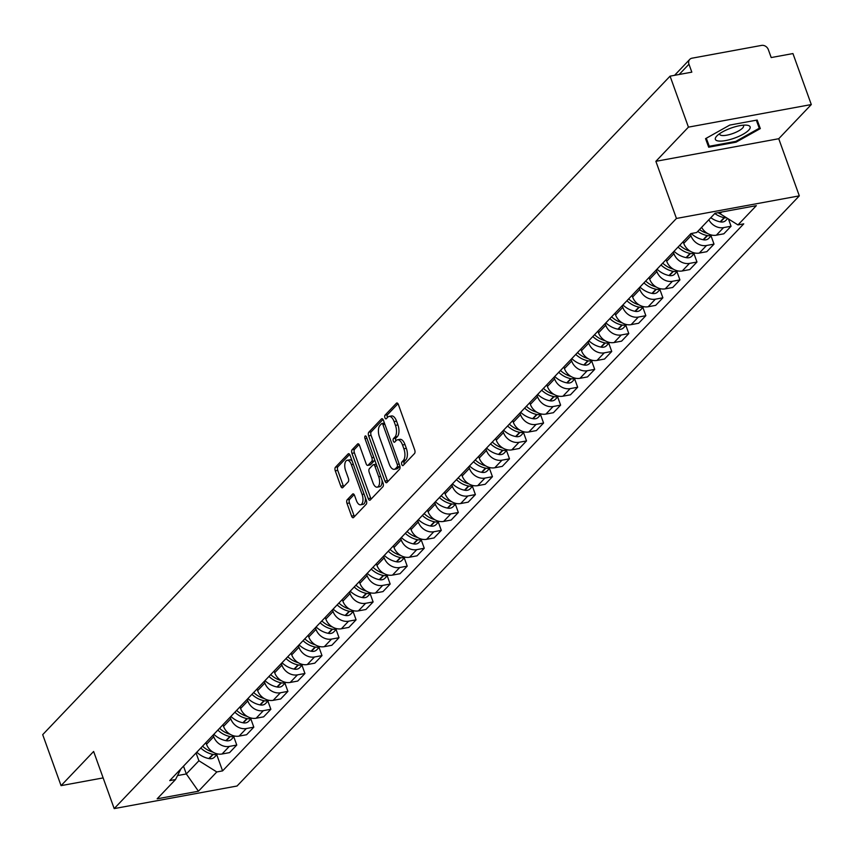 <?xml version="1.0" encoding="UTF-8"?>
<svg xmlns="http://www.w3.org/2000/svg" width="854" height="854" viewBox="0 0 854 854"><rect width="100%" height="100%" fill="white"/><g stroke="black" fill="none" stroke-linecap="round" stroke-linejoin="round"><path stroke-width="1.28" d="M401.754 464.501A1.954 0.929 -100.4 0 0 402.853 465.643A1.954 0.929 -100.4 0 0 403.131 465.473L414.532 453.517A2.786 1.334 -100.4 0 0 414.692 449.877L398.402 404.604A2.786 1.334 -100.4 0 0 396.822 402.992A2.786 1.334 -100.4 0 0 396.427 403.216L385.026 415.183A1.954 0.929 -100.4 0 0 384.908 417.723A1.954 0.929 -100.4 0 0 386.019 418.866A1.954 0.929 -100.4 0 0 386.296 418.706L387.769 417.158A8.935 4.259 -100.4 0 1 389.05 416.421A8.935 4.259 -100.4 0 1 394.1 421.598L395.455 425.367A8.935 4.259 -100.4 0 1 394.922 437.024L393.448 438.572A1.954 0.929 -100.4 0 0 393.331 441.112A1.954 0.929 -100.4 0 0 394.431 442.255A1.954 0.929 -100.4 0 0 394.719 442.084L396.192 440.536A8.935 4.259 -100.4 0 1 397.473 439.81A8.935 4.259 -100.4 0 1 402.522 444.987L403.878 448.756A8.935 4.259 -100.4 0 1 403.344 460.413L401.871 461.961A1.954 0.929 -100.4 0 0 401.754 464.501M397.473 439.81L399.928 439.351A8.935 4.259 -100.4 0 1 404.977 444.539L406.333 448.307A8.935 4.259 -100.4 0 1 405.799 459.954L404.326 461.502A1.954 0.929 -100.4 0 0 404.209 464.053A1.954 0.929 -100.4 0 0 404.294 464.266M397.964 403.728L387.481 414.724A1.954 0.929 -100.4 0 0 387.364 417.275A1.954 0.929 -100.4 0 0 387.449 417.489M389.05 416.421L391.506 415.962A8.935 4.259 -100.4 0 1 396.555 421.15L397.911 424.918A8.935 4.259 -100.4 0 1 397.377 436.565L395.904 438.113A1.954 0.929 -100.4 0 0 395.786 440.664A1.954 0.929 -100.4 0 0 395.872 440.877M347.172 499.782A2.786 1.334 -100.4 0 0 347.012 503.422L351.581 516.126A2.786 1.334 -100.4 0 0 353.161 517.737A2.786 1.334 -100.4 0 0 353.556 517.513L366.217 504.234A2.786 1.334 -100.4 0 0 366.387 500.583L350.087 455.321A2.786 1.334 -100.4 0 0 348.507 453.698A2.786 1.334 -100.4 0 0 348.112 453.933L335.451 467.213A2.786 1.334 -100.4 0 0 335.28 470.853L340.81 486.193A2.786 1.334 -100.4 0 0 342.39 487.815A2.786 1.334 -100.4 0 0 342.785 487.581L348.197 481.902A2.786 1.334 -100.4 0 0 348.368 478.261L345.635 470.65A7.462 3.565 -100.4 0 1 347.151 460.295A7.462 3.565 -100.4 0 1 351.368 464.629L362.096 494.434A7.462 3.565 -100.4 0 1 360.58 504.789A7.462 3.565 -100.4 0 1 356.364 500.455L354.57 495.491A2.786 1.334 -100.4 0 0 352.99 493.868A2.786 1.334 -100.4 0 0 352.595 494.092L347.172 499.782L349.638 499.334A2.786 1.334 -100.4 0 0 349.467 502.974L354.036 515.667A2.786 1.334 -100.4 0 0 354.474 516.553M655.872 161.321L778.741 138.722L811.3 104.551L688.431 127.139L655.872 161.321L676.443 218.453L114.19 808.599L93.62 751.467L61.061 785.637L42.7 734.654L670.07 76.155L691.825 72.152L688.964 64.21L679.176 74.479M688.431 127.139L670.07 76.155M384.94 481.112A2.786 1.334 -100.4 0 0 386.51 482.734A2.786 1.334 -100.4 0 0 386.915 482.499L399.565 469.22A2.786 1.334 -100.4 0 0 399.736 465.579L383.435 420.307A2.786 1.334 -100.4 0 0 381.866 418.695A2.786 1.334 -100.4 0 0 381.46 418.919L368.811 432.209A2.786 1.334 -100.4 0 0 368.64 435.85L384.94 481.112L387.396 480.663A2.786 1.334 -100.4 0 0 387.823 481.549M382.891 486.727L370.241 500.006A2.786 1.334 -100.4 0 1 369.835 500.241A2.786 1.334 -100.4 0 1 368.255 498.619L351.965 453.346A2.786 1.334 -100.4 0 1 352.126 449.706L357.548 444.027A2.786 1.334 -100.4 0 1 357.943 443.792A2.786 1.334 -100.4 0 1 359.523 445.414L366.131 463.775A2.786 1.334 -100.4 0 0 367.711 465.387A2.786 1.334 -100.4 0 0 368.106 465.163L371.703 461.395A2.786 1.334 -100.4 0 0 371.874 457.755L364.989 438.636A1.954 0.929 -100.4 0 1 365.384 435.924A1.954 0.929 -100.4 0 1 366.494 437.067L383.062 483.086A2.786 1.334 -100.4 0 1 382.891 486.727M811.3 104.551L792.939 53.567L771.194 57.56L768.333 49.617A5.69 4.718 43.6 0 0 761.576 45.401L692.028 58.189A5.69 4.718 43.6 0 0 689.754 59.385A5.69 4.718 43.6 0 0 688.964 64.21M778.741 138.722L799.312 195.865L237.06 786.011L114.19 808.599M61.061 785.637L103.131 777.909M701.625 227.335A13.077 10.856 43.6 0 0 716.357 235.181L723.562 227.612A13.077 10.856 -136.4 0 1 708.841 219.766M723.562 227.612L731.056 226.235L728.441 218.966M716.357 235.181L723.85 233.804L731.056 226.235M711.062 235.928L714.008 244.127L706.514 245.504A13.077 10.856 -136.4 0 1 690.971 235.8L690.374 234.145M683.168 241.714L683.755 243.369A13.077 10.856 43.6 0 0 699.309 253.072L706.802 251.695L714.008 244.127M694.014 253.819L696.971 262.018L689.477 263.395A13.077 10.856 -136.4 0 1 673.923 253.691L673.326 252.037M666.12 259.605L666.718 261.26A13.077 10.856 43.6 0 0 682.261 270.964L689.754 269.586L696.971 262.018M676.976 271.711L679.923 279.909L672.429 281.286A13.077 10.856 -136.4 0 1 656.886 271.583L656.288 269.917M649.072 277.486L649.67 279.151A13.077 10.856 43.6 0 0 665.213 288.855L672.717 287.478L679.923 279.909M659.928 289.602L662.875 297.8L655.381 299.178A13.077 10.856 -136.4 0 1 639.838 289.474L639.24 287.809M632.024 295.377L632.622 297.043A13.077 10.856 43.6 0 0 648.175 306.746L655.669 305.369L662.875 297.8M642.881 307.493L645.837 315.692L638.344 317.069A13.077 10.856 -136.4 0 1 622.79 307.355L622.192 305.7M614.987 313.269L615.585 314.923A13.077 10.856 43.6 0 0 631.127 324.637L638.621 323.26L645.837 315.692M625.843 325.385L628.79 333.583L621.296 334.96A13.077 10.856 -136.4 0 1 605.753 325.246L605.155 323.591M597.939 331.16L598.537 332.814A13.077 10.856 43.6 0 0 614.079 342.529L621.584 341.152L628.79 333.583M608.795 343.276L611.742 351.474L604.248 352.851A13.077 10.856 -136.4 0 1 588.705 343.137L588.107 341.483M580.891 349.051L581.489 350.706A13.077 10.856 43.6 0 0 597.042 360.42L604.536 359.043L611.742 351.474M591.747 361.167L594.704 369.355L587.21 370.743A13.077 10.856 -136.4 0 1 571.657 361.028L571.059 359.374M563.853 366.942L564.451 368.597A13.077 10.856 43.6 0 0 579.994 378.311L587.488 376.924L594.704 369.355M574.71 379.059L577.656 387.246L570.162 388.623A13.077 10.856 -136.4 0 1 554.609 378.92L554.022 377.265M546.806 384.834L547.403 386.488A13.077 10.856 43.6 0 0 562.946 396.192L570.451 394.815L577.656 387.246M557.662 396.95L560.608 405.138L553.114 406.515A13.077 10.856 -136.4 0 1 537.572 396.811L536.974 395.156M529.758 402.725L530.355 404.38A13.077 10.856 43.6 0 0 545.909 414.083L553.403 412.706L560.608 405.138M540.614 414.83L543.571 423.029L536.077 424.406A13.077 10.856 -136.4 0 1 520.524 414.702L519.926 413.048M512.72 420.616L513.318 422.271A13.077 10.856 43.6 0 0 528.861 431.975L536.355 430.597L543.571 423.029M523.577 432.722L526.523 440.92L519.029 442.297A13.077 10.856 -136.4 0 1 503.476 432.594L502.889 430.939M495.672 438.508L496.27 440.162A13.077 10.856 43.6 0 0 511.813 449.866L519.307 448.489L526.523 440.92M506.529 450.613L509.475 458.811L501.981 460.189A13.077 10.856 -136.4 0 1 486.438 450.485L485.841 448.82M478.624 456.388L479.222 458.054A13.077 10.856 43.6 0 0 494.776 467.757L502.269 466.38L509.475 458.811M489.481 468.504L492.438 476.703L484.933 478.08A13.077 10.856 -136.4 0 1 469.39 468.376L468.793 466.711M461.587 474.28L462.185 475.945A13.077 10.856 43.6 0 0 477.728 485.648L485.221 484.271L492.438 476.703M472.443 486.396L475.39 494.594L467.896 495.971A13.077 10.856 -136.4 0 1 452.342 486.257L451.745 484.602M444.539 492.171L445.137 493.825A13.077 10.856 43.6 0 0 460.68 503.54L468.173 502.163L475.39 494.594M455.395 504.287L458.342 512.485L450.848 513.862A13.077 10.856 -136.4 0 1 435.305 504.148L434.707 502.494M427.491 510.062L428.089 511.717A13.077 10.856 43.6 0 0 443.642 521.431L451.136 520.054L458.342 512.485M438.348 522.178L441.304 530.377L433.8 531.754A13.077 10.856 -136.4 0 1 418.257 522.04L417.659 520.385M410.454 527.953L411.052 529.608A13.077 10.856 43.6 0 0 426.594 539.322L434.088 537.945L441.304 530.377M421.3 540.07L424.257 548.257L416.763 549.645A13.077 10.856 -136.4 0 1 401.209 539.931L400.611 538.276M393.406 545.845L394.004 547.499A13.077 10.856 43.6 0 0 409.546 557.214L417.04 555.826L424.257 548.257M404.262 557.961L407.209 566.149L399.715 567.526A13.077 10.856 -136.4 0 1 384.172 557.822L383.574 556.167M376.358 563.736L376.956 565.391A13.077 10.856 43.6 0 0 392.509 575.094L400.003 573.717L407.209 566.149M387.214 575.852L390.171 584.04L382.667 585.417A13.077 10.856 -136.4 0 1 367.124 575.713L366.526 574.059M359.32 581.627L359.908 583.282A13.077 10.856 43.6 0 0 375.461 592.986L382.955 591.608L390.171 584.04M370.166 593.733L373.123 601.931L365.629 603.308A13.077 10.856 -136.4 0 1 350.076 593.605L349.478 591.95M342.273 599.519L342.87 601.173A13.077 10.856 43.6 0 0 358.413 610.877L365.907 609.5L373.123 601.931M353.129 611.624L356.075 619.823L348.581 621.2A13.077 10.856 -136.4 0 1 333.039 611.496L332.441 609.841M325.225 617.41L325.822 619.065A13.077 10.856 43.6 0 0 341.376 628.768L348.87 627.391L356.075 619.823M336.081 629.515L339.027 637.714L331.533 639.091A13.077 10.856 -136.4 0 1 315.991 629.387L315.393 627.722M308.187 635.291L308.774 636.956A13.077 10.856 43.6 0 0 324.328 646.659L331.822 645.282L339.027 637.714M319.033 647.407L321.99 655.605L314.496 656.982A13.077 10.856 -136.4 0 1 298.943 647.279L298.345 645.613M291.139 653.182L291.737 654.847A13.077 10.856 43.6 0 0 307.28 664.551L314.774 663.174L321.99 655.605M301.996 665.298L304.942 673.496L297.448 674.874A13.077 10.856 -136.4 0 1 281.905 665.159L281.308 663.505M274.091 671.073L274.689 672.738A13.077 10.856 43.6 0 0 290.232 682.442L297.736 681.065L304.942 673.496M284.948 683.189L287.894 691.388L280.4 692.765A13.077 10.856 -136.4 0 1 264.857 683.051L264.26 681.396M257.043 688.964L257.641 690.619A13.077 10.856 43.6 0 0 273.195 700.333L280.688 698.956L287.894 691.388M267.9 701.081L270.857 709.279L263.363 710.656A13.077 10.856 -136.4 0 1 247.809 700.942L247.212 699.287M240.006 706.856L240.604 708.51A13.077 10.856 43.6 0 0 256.147 718.225L263.64 716.848L270.857 709.279M250.862 718.972L253.809 727.16L246.315 728.547A13.077 10.856 -136.4 0 1 230.772 718.833L230.174 717.179M222.958 724.747L223.556 726.402A13.077 10.856 43.6 0 0 239.099 736.116L246.603 734.728L253.809 727.16M233.815 736.863L236.761 745.051L229.267 746.428A13.077 10.856 -136.4 0 1 213.724 736.724L213.126 735.07M205.91 742.638L206.508 744.293A13.077 10.856 43.6 0 0 222.061 753.997L229.555 752.62L236.761 745.051M719.58 212.411L720.061 213.735L721.694 212.027M177.547 775.571L186.321 773.948L198.897 760.765L216.809 771.952L198.448 791.22L157.168 798.81L175.518 779.542L169.743 780.599L690.918 233.569L696.693 232.512L715.044 213.244L756.334 205.654L737.973 224.922L720.061 213.735M216.809 771.952L222.584 770.884L743.749 223.855L737.973 224.922M676.443 218.453L799.312 195.865M736.073 142.17L760.316 128.591L757.167 120.04L729.786 125.068L705.543 138.658L708.692 147.208L736.073 142.17L735.796 141.39L709.258 146.269L706.301 138.231M183.514 766.145L186.321 773.948L198.448 791.22M198.897 760.765L196.078 752.961M216.767 754.755L222.584 770.884M175.518 779.542L180.995 768.792M705.607 138.626L708.692 147.208M383.008 419.431L371.266 431.75A2.786 1.334 -100.4 0 0 371.095 435.391L387.396 480.663M397.121 466.935A1.954 0.929 -100.4 0 0 397.238 464.395L382.934 424.651A1.954 0.929 -100.4 0 0 381.834 423.52A1.954 0.929 -100.4 0 0 381.546 423.68L379.998 425.313A8.935 4.259 -100.4 0 0 379.454 436.96L389.243 464.128A8.935 4.259 -100.4 0 0 394.281 469.305A8.935 4.259 -100.4 0 0 395.562 468.568L397.121 466.935L399.576 466.487A1.954 0.929 -100.4 0 0 399.853 465.942M394.281 469.305L396.736 468.857A8.935 4.259 -100.4 0 0 398.028 468.12L395.562 468.568M399.576 466.487L398.028 468.12M359.086 444.528L354.591 449.257A2.786 1.334 -100.4 0 0 354.421 452.898L370.721 498.17A2.786 1.334 -100.4 0 0 371.148 499.046M369.707 464.864A2.786 1.334 -100.4 0 0 370.166 464.939A2.786 1.334 -100.4 0 0 370.572 464.715L374.159 460.936A2.786 1.334 -100.4 0 0 374.628 459.676M372.995 482.82A7.462 3.565 -100.4 0 0 377.212 487.154A7.462 3.565 -100.4 0 0 378.728 476.799L374.949 466.305A2.786 1.334 -100.4 0 0 373.369 464.683A2.786 1.334 -100.4 0 0 372.974 464.907L369.376 468.686A2.786 1.334 -100.4 0 0 369.206 472.326L372.995 482.82M377.212 487.154L379.667 486.705A7.462 3.565 -100.4 0 0 382.016 480.194M376.304 464.309A2.786 1.334 -100.4 0 0 375.824 464.234A2.786 1.334 -100.4 0 0 375.429 464.459M354.143 494.605L349.638 499.334M360.58 504.789L363.035 504.33A7.462 3.565 -100.4 0 0 365.384 497.829M352.19 461.171A7.462 3.565 -100.4 0 0 349.606 459.847L347.151 460.295M349.649 454.435L337.906 466.764A2.786 1.334 -100.4 0 0 337.746 470.405L343.265 485.745A2.786 1.334 -100.4 0 0 343.703 486.631M714.787 213.511A21.606 17.945 43.6 0 0 724.149 217.653L724.523 217.727A7.184 5.957 43.6 0 0 726.594 217.813M710.806 217.695A21.606 17.945 43.6 0 0 720.157 221.837L720.541 221.912A7.184 5.957 43.6 0 0 725.836 220.428L727.683 218.496M720.584 214.055A21.606 17.945 -136.4 0 1 718.054 212.689M730.907 128.121A18.478 5.316 160.2 0 0 716.954 135.861A18.478 5.316 160.2 0 0 718.481 141.017A18.478 5.316 160.2 0 0 734.579 138.092A18.478 5.316 160.2 0 0 748.787 130.096A18.478 5.316 160.2 0 0 746.663 125.164A18.478 5.316 160.2 0 0 730.907 128.121M719.741 133.608A12.65 3.64 160.2 0 0 719.751 134.366A12.65 3.64 160.2 0 0 732.913 133.491A12.65 3.64 160.2 0 0 743.556 125.794A12.65 3.64 160.2 0 0 743.076 125.196M756.377 120.179L759.281 128.228L735.796 141.39M756.313 120.19L759.281 128.228M697.75 231.402A21.606 17.945 43.6 0 0 707.101 235.544L707.475 235.619A7.184 5.957 43.6 0 0 711.574 235.053M691.238 233.516A21.606 17.945 43.6 0 0 703.12 239.728L703.493 239.803A7.184 5.957 43.6 0 0 708.799 238.309L711.841 235.117M707.368 233.355A21.606 17.945 -136.4 0 1 699.49 229.566M678.044 247.084A21.606 17.945 43.6 0 0 690.053 253.424L690.438 253.499A7.184 5.957 43.6 0 0 694.537 252.944M674.052 251.268A21.606 17.945 43.6 0 0 686.072 257.62L686.445 257.695A7.184 5.957 43.6 0 0 691.751 256.2L694.804 252.997M690.331 251.247A21.606 17.945 -136.4 0 1 679.784 245.247M660.996 264.975A21.606 17.945 43.6 0 0 673.016 271.316L673.39 271.391A7.184 5.957 43.6 0 0 677.489 270.835M657.004 269.159A21.606 17.945 43.6 0 0 669.024 275.5L669.397 275.575A7.184 5.957 43.6 0 0 674.703 274.091L677.756 270.889M673.283 269.138A21.606 17.945 -136.4 0 1 662.747 263.139M643.948 282.866A21.606 17.945 43.6 0 0 655.968 289.207L656.342 289.282A7.184 5.957 43.6 0 0 660.441 288.727M639.966 287.051A21.606 17.945 43.6 0 0 651.976 293.392L652.36 293.466A7.184 5.957 43.6 0 0 657.665 291.983L660.708 288.78M656.235 287.029A21.606 17.945 -136.4 0 1 645.699 281.03M626.911 300.757A21.606 17.945 43.6 0 0 638.92 307.098L639.304 307.173A7.184 5.957 43.6 0 0 643.404 306.618M622.918 304.942A21.606 17.945 43.6 0 0 634.938 311.283L635.312 311.358A7.184 5.957 43.6 0 0 640.617 309.874L643.67 306.671M639.198 304.921A21.606 17.945 -136.4 0 1 628.651 298.921M609.863 318.649A21.606 17.945 43.6 0 0 621.883 324.99L622.256 325.064A7.184 5.957 43.6 0 0 626.356 324.509M605.87 322.833A21.606 17.945 43.6 0 0 617.89 329.174L618.264 329.249A7.184 5.957 43.6 0 0 623.569 327.765L626.622 324.563M622.15 322.812A21.606 17.945 -136.4 0 1 611.613 316.813M592.815 336.54A21.606 17.945 43.6 0 0 604.835 342.881L605.208 342.956A7.184 5.957 43.6 0 0 609.308 342.401M588.833 340.725A21.606 17.945 43.6 0 0 600.842 347.066L601.227 347.14A7.184 5.957 43.6 0 0 606.532 345.656L609.575 342.454M605.102 340.703A21.606 17.945 -136.4 0 1 594.565 334.704M575.777 354.431A21.606 17.945 43.6 0 0 587.787 360.772L588.171 360.847A7.184 5.957 43.6 0 0 592.27 360.292M571.785 358.616A21.606 17.945 43.6 0 0 583.805 364.957L584.179 365.032A7.184 5.957 43.6 0 0 589.484 363.548L592.537 360.345M588.064 358.595A21.606 17.945 -136.4 0 1 577.517 352.595M558.729 372.323A21.606 17.945 43.6 0 0 570.75 378.664L571.123 378.738A7.184 5.957 43.6 0 0 575.222 378.173M554.737 376.507A21.606 17.945 43.6 0 0 566.757 382.848L567.131 382.923A7.184 5.957 43.6 0 0 572.436 381.439L575.489 378.237M571.016 376.475A21.606 17.945 -136.4 0 1 560.48 370.487M541.682 390.203A21.606 17.945 43.6 0 0 553.702 396.555L554.075 396.63A7.184 5.957 43.6 0 0 558.174 396.064M537.7 394.399A21.606 17.945 43.6 0 0 549.709 400.739L550.093 400.814A7.184 5.957 43.6 0 0 555.388 399.33L558.441 396.128M553.968 394.367A21.606 17.945 -136.4 0 1 543.432 388.378M524.644 408.095A21.606 17.945 43.6 0 0 536.654 414.446L537.038 414.521A7.184 5.957 43.6 0 0 541.137 413.955M520.652 412.279A21.606 17.945 43.6 0 0 532.672 418.631L533.045 418.706A7.184 5.957 43.6 0 0 538.351 417.211L541.393 414.019M536.92 412.258A21.606 17.945 -136.4 0 1 526.384 406.258M507.596 425.986A21.606 17.945 43.6 0 0 519.616 432.327L519.99 432.402A7.184 5.957 43.6 0 0 524.089 431.846M503.604 430.17A21.606 17.945 43.6 0 0 515.624 436.522L515.997 436.597A7.184 5.957 43.6 0 0 521.303 435.102L524.356 431.9M519.883 430.149A21.606 17.945 -136.4 0 1 509.347 424.15M490.548 443.877A21.606 17.945 43.6 0 0 502.568 450.218L502.942 450.293A7.184 5.957 43.6 0 0 507.041 449.738M486.566 448.062A21.606 17.945 43.6 0 0 498.576 454.403L498.96 454.477A7.184 5.957 43.6 0 0 504.255 452.994L507.308 449.791M502.835 448.04A21.606 17.945 -136.4 0 1 492.299 442.041M473.511 461.768A21.606 17.945 43.6 0 0 485.52 468.109L485.905 468.184A7.184 5.957 43.6 0 0 490.004 467.629M469.519 465.953A21.606 17.945 43.6 0 0 481.539 472.294L481.912 472.369A7.184 5.957 43.6 0 0 487.218 470.885L490.26 467.682M485.787 465.932A21.606 17.945 -136.4 0 1 475.251 459.932M456.463 479.66A21.606 17.945 43.6 0 0 468.483 486.001L468.857 486.075A7.184 5.957 43.6 0 0 472.956 485.52M452.471 483.844A21.606 17.945 43.6 0 0 464.491 490.185L464.864 490.26A7.184 5.957 43.6 0 0 470.17 488.776L473.223 485.574M468.75 483.823A21.606 17.945 -136.4 0 1 458.214 477.824M439.415 497.551A21.606 17.945 43.6 0 0 451.435 503.892L451.809 503.967A7.184 5.957 43.6 0 0 455.908 503.412M435.433 501.736A21.606 17.945 43.6 0 0 447.443 508.077L447.827 508.151A7.184 5.957 43.6 0 0 453.122 506.668L456.175 503.465M451.702 501.714A21.606 17.945 -136.4 0 1 441.166 495.715M422.367 515.442A21.606 17.945 43.6 0 0 434.387 521.783L434.771 521.858A7.184 5.957 43.6 0 0 438.86 521.303M418.385 519.627A21.606 17.945 43.6 0 0 430.405 525.968L430.779 526.043A7.184 5.957 43.6 0 0 436.084 524.559L439.127 521.356M434.654 519.606A21.606 17.945 -136.4 0 1 424.118 513.606M405.33 533.334A21.606 17.945 43.6 0 0 417.35 539.675L417.723 539.749A7.184 5.957 43.6 0 0 421.823 539.194M401.337 537.518A21.606 17.945 43.6 0 0 413.357 543.859L413.731 543.934A7.184 5.957 43.6 0 0 419.036 542.45L422.089 539.248M417.617 537.497A21.606 17.945 -136.4 0 1 407.08 531.498M388.282 551.225A21.606 17.945 43.6 0 0 400.302 557.566L400.675 557.641A7.184 5.957 43.6 0 0 404.775 557.075M384.3 555.41A21.606 17.945 43.6 0 0 396.309 561.751L396.694 561.825A7.184 5.957 43.6 0 0 401.988 560.341L405.042 557.139M400.569 555.388A21.606 17.945 -136.4 0 1 390.032 549.389M371.234 569.106A21.606 17.945 43.6 0 0 383.254 575.457L383.627 575.532A7.184 5.957 43.6 0 0 387.727 574.966M367.252 573.301A21.606 17.945 43.6 0 0 379.272 579.642L379.646 579.717A7.184 5.957 43.6 0 0 384.951 578.233L387.994 575.03M383.521 573.269A21.606 17.945 -136.4 0 1 372.984 567.28M354.196 586.997A21.606 17.945 43.6 0 0 366.206 593.349L366.59 593.423A7.184 5.957 43.6 0 0 370.689 592.857M350.204 591.181A21.606 17.945 43.6 0 0 362.224 597.533L362.598 597.608A7.184 5.957 43.6 0 0 367.903 596.113L370.956 592.922M366.483 591.16A21.606 17.945 -136.4 0 1 355.947 585.161M337.149 604.888A21.606 17.945 43.6 0 0 349.169 611.229L349.542 611.304A7.184 5.957 43.6 0 0 353.641 610.749M333.156 609.073A21.606 17.945 43.6 0 0 345.176 615.424L345.56 615.499A7.184 5.957 43.6 0 0 350.855 614.005L353.908 610.802M349.435 609.051A21.606 17.945 -136.4 0 1 338.899 603.052M320.101 622.779A21.606 17.945 43.6 0 0 332.121 629.12L332.494 629.195A7.184 5.957 43.6 0 0 336.593 628.64M316.119 626.964A21.606 17.945 43.6 0 0 328.139 633.305L328.512 633.38A7.184 5.957 43.6 0 0 333.818 631.896L336.86 628.693M332.387 626.943A21.606 17.945 -136.4 0 1 321.851 620.943M303.063 640.671A21.606 17.945 43.6 0 0 315.073 647.012L315.457 647.086A7.184 5.957 43.6 0 0 319.556 646.531M299.071 644.855A21.606 17.945 43.6 0 0 311.091 651.196L311.464 651.271A7.184 5.957 43.6 0 0 316.77 649.787L319.823 646.585M315.35 644.834A21.606 17.945 -136.4 0 1 304.803 638.835M286.015 658.562A21.606 17.945 43.6 0 0 298.035 664.903L298.409 664.978A7.184 5.957 43.6 0 0 302.508 664.423M282.023 662.747A21.606 17.945 43.6 0 0 294.043 669.088L294.416 669.162A7.184 5.957 43.6 0 0 299.722 667.679L302.775 664.476M298.302 662.725A21.606 17.945 -136.4 0 1 287.766 656.726M268.967 676.453A21.606 17.945 43.6 0 0 280.987 682.794L281.361 682.869A7.184 5.957 43.6 0 0 285.46 682.314M264.986 680.638A21.606 17.945 43.6 0 0 276.995 686.979L277.379 687.054A7.184 5.957 43.6 0 0 282.685 685.57L285.727 682.367M281.254 680.617A21.606 17.945 -136.4 0 1 270.718 674.617M251.93 694.345A21.606 17.945 43.6 0 0 263.939 700.686L264.324 700.76A7.184 5.957 43.6 0 0 268.423 700.205M247.938 698.529A21.606 17.945 43.6 0 0 259.958 704.87L260.331 704.945A7.184 5.957 43.6 0 0 265.637 703.461L268.69 700.259M264.217 698.508A21.606 17.945 -136.4 0 1 253.67 692.509M234.882 712.236A21.606 17.945 43.6 0 0 246.902 718.577L247.276 718.652A7.184 5.957 43.6 0 0 251.375 718.097M230.89 716.421A21.606 17.945 43.6 0 0 242.91 722.762L243.283 722.836A7.184 5.957 43.6 0 0 248.589 721.352L251.642 718.15M247.169 716.399A21.606 17.945 -136.4 0 1 236.633 710.4M217.834 730.127A21.606 17.945 43.6 0 0 229.854 736.468L230.228 736.543A7.184 5.957 43.6 0 0 234.327 735.977M213.852 734.312A21.606 17.945 43.6 0 0 225.862 740.653L226.246 740.728A7.184 5.957 43.6 0 0 231.541 739.244L234.594 736.041M230.121 734.291A21.606 17.945 -136.4 0 1 219.585 728.291M200.797 748.008A21.606 17.945 43.6 0 0 212.806 754.36L213.19 754.434A7.184 5.957 43.6 0 0 217.29 753.868M196.804 752.203A21.606 17.945 43.6 0 0 208.824 758.544L209.198 758.619A7.184 5.957 43.6 0 0 214.503 757.135L217.556 753.933M213.084 752.171A21.606 17.945 -136.4 0 1 202.537 746.182M239.099 736.116L246.315 728.547M256.147 718.225L263.363 710.656M273.195 700.333L280.4 692.765M290.232 682.442L297.448 674.874M307.28 664.551L314.496 656.982M324.328 646.659L331.533 639.091M341.376 628.768L348.581 621.2M358.413 610.877L365.629 603.308M375.461 592.986L382.667 585.417M392.509 575.094L399.715 567.526M409.546 557.214L416.763 549.645M426.594 539.322L433.8 531.754M443.642 521.431L450.848 513.862M460.68 503.54L467.896 495.971M477.728 485.648L484.933 478.08M494.776 467.757L501.981 460.189M511.813 449.866L519.029 442.297M528.861 431.975L536.077 424.406M545.909 414.083L553.114 406.515M562.946 396.192L570.162 388.623M579.994 378.311L587.21 370.743M597.042 360.42L604.248 352.851M614.079 342.529L621.296 334.96M631.127 324.637L638.344 317.069M648.175 306.746L655.381 299.178M665.213 288.855L672.429 281.286M682.261 270.964L689.477 263.395M699.309 253.072L706.514 245.504M222.061 753.997L229.267 746.428M206.508 744.293L213.724 736.724M223.556 726.402L230.772 718.833M240.604 708.51L247.809 700.942M257.641 690.619L264.857 683.051M274.689 672.738L281.905 665.159M291.737 654.847L298.943 647.279M308.774 636.956L315.991 629.387M325.822 619.065L333.039 611.496M342.87 601.173L350.076 593.605M359.908 583.282L367.124 575.713M376.956 565.391L384.172 557.822M394.004 547.499L401.209 539.931M411.052 529.608L418.257 522.04M428.089 511.717L435.305 504.148M445.137 493.825L452.342 486.257M462.185 475.945L469.39 468.376M479.222 458.054L486.438 450.485M496.27 440.162L503.476 432.594M513.318 422.271L520.524 414.702M530.355 404.38L537.572 396.811M547.403 386.488L554.609 378.92M564.451 368.597L571.657 361.028M581.489 350.706L588.705 343.137M598.537 332.814L605.753 325.246M615.585 314.923L622.79 307.355M632.622 297.043L639.838 289.474M649.67 279.151L656.886 271.583M666.718 261.26L673.923 253.691M683.755 243.369L690.971 235.8M405.799 459.954L403.344 460.413M406.333 448.307L403.878 448.756M404.977 444.539L402.522 444.987M395.904 438.113L393.448 438.572M397.377 436.565L394.922 437.024M397.911 424.918L395.455 425.367M396.555 421.15L394.1 421.598M387.481 414.724L385.026 415.183M397.281 403.067L396.427 403.216M404.326 461.502L401.871 461.961M371.095 435.391L368.64 435.85M371.266 431.75L368.811 432.209M382.314 418.77L381.46 418.919M399.181 464.032L397.238 464.395M384.876 424.299L382.934 424.651M370.721 498.17L368.255 498.619M354.421 452.898L351.965 453.346M354.591 449.257L352.126 449.706M358.402 443.866L357.548 444.027M370.572 464.715L368.106 465.163M374.159 460.936L371.703 461.395M373.806 457.392L371.874 457.755M366.932 438.283L364.989 438.636M380.671 476.447L378.728 476.799M376.892 465.942L374.949 466.305M353.449 493.943L352.595 494.092M364.039 494.071L362.096 494.434M353.31 464.277L351.368 464.629M343.265 485.745L340.81 486.193M337.746 470.405L335.28 470.853M337.906 466.764L335.451 467.213M348.966 453.773L348.112 453.933M354.036 515.667L351.581 516.126M349.467 502.974L347.012 503.422M720.541 221.912L724.523 217.727M720.157 221.837L724.149 217.653M703.493 239.803L707.475 235.619M703.12 239.728L707.101 235.544M686.445 257.695L690.438 253.499M686.072 257.62L690.053 253.424M669.397 275.575L673.39 271.391M669.024 275.5L673.016 271.316M652.36 293.466L656.342 289.282M651.976 293.392L655.968 289.207M635.312 311.358L639.304 307.173M634.938 311.283L638.92 307.098M618.264 329.249L622.256 325.064M617.89 329.174L621.883 324.99M601.227 347.14L605.208 342.956M600.842 347.066L604.835 342.881M584.179 365.032L588.171 360.847M583.805 364.957L587.787 360.772M567.131 382.923L571.123 378.738M566.757 382.848L570.75 378.664M550.093 400.814L554.075 396.63M549.709 400.739L553.702 396.555M533.045 418.706L537.038 414.521M532.672 418.631L536.654 414.446M515.997 436.597L519.99 432.402M515.624 436.522L519.616 432.327M498.96 454.477L502.942 450.293M498.576 454.403L502.568 450.218M481.912 472.369L485.905 468.184M481.539 472.294L485.52 468.109M464.864 490.26L468.857 486.075M464.491 490.185L468.483 486.001M447.827 508.151L451.809 503.967M447.443 508.077L451.435 503.892M430.779 526.043L434.771 521.858M430.405 525.968L434.387 521.783M413.731 543.934L417.723 539.749M413.357 543.859L417.35 539.675M396.694 561.825L400.675 557.641M396.309 561.751L400.302 557.566M379.646 579.717L383.627 575.532M379.272 579.642L383.254 575.457M362.598 597.608L366.59 593.423M362.224 597.533L366.206 593.349M345.56 615.499L349.542 611.304M345.176 615.424L349.169 611.229M328.512 633.38L332.494 629.195M328.139 633.305L332.121 629.12M311.464 651.271L315.457 647.086M311.091 651.196L315.073 647.012M294.416 669.162L298.409 664.978M294.043 669.088L298.035 664.903M277.379 687.054L281.361 682.869M276.995 686.979L280.987 682.794M260.331 704.945L264.324 700.76M259.958 704.87L263.939 700.686M243.283 722.836L247.276 718.652M242.91 722.762L246.902 718.577M226.246 740.728L230.228 736.543M225.862 740.653L229.854 736.468M209.198 758.619L213.19 754.434M208.824 758.544L212.806 754.36M674.575 75.323L689.754 59.385M384.289 423.072L381.834 423.52M370.166 464.939L367.711 465.387M375.824 464.234L373.369 464.683"/></g></svg>
